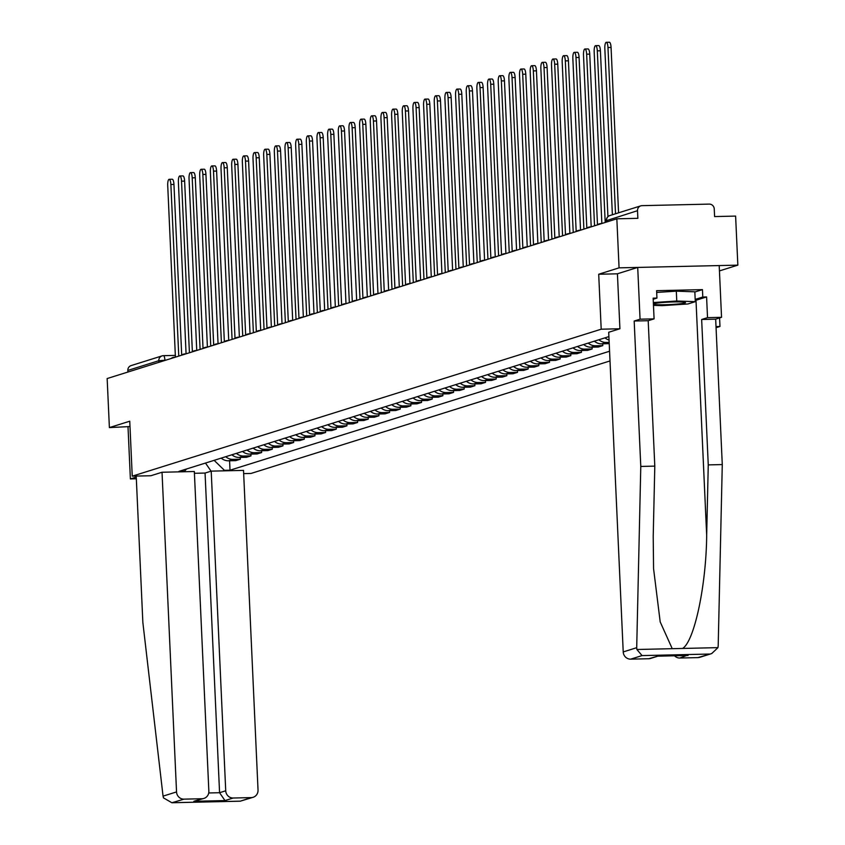 <?xml version="1.0" encoding="UTF-8"?>
<svg xmlns="http://www.w3.org/2000/svg" width="845" height="845" viewBox="0 0 845 845"><rect width="100%" height="100%" fill="white"/><g stroke="black" fill="none" stroke-linecap="round" stroke-linejoin="round"><path stroke-width="1.27" d="M719.444 270.907L737.843 265.14L735.615 216.088L714.595 216.573L714.247 208.926A4.954 4.732 72.6 0 0 709.272 204.11L642.042 205.652A4.954 4.732 72.6 0 0 637.51 210.69L606.562 220.608M719.591 317.931L719.972 326.476L716.011 326.571M243.666 473.622L251.028 473.453L610.005 360.942M716.053 327.702L719.972 326.476M737.843 265.14L619.068 267.854L616.839 218.813L107.157 378.549L109.385 427.591L129.993 426.556M619.068 267.854L598.704 274.245L601.196 329.201L132.242 476.168L129.75 421.211L109.385 427.591M616.839 218.813L637.859 218.327L637.51 210.69M127.901 372.043L127.827 370.427A4.954 4.732 -107.4 0 1 131.102 365.6L162.06 355.893A4.954 4.732 72.6 0 0 158.786 360.72L127.827 370.427M221.21 458.127A11.386 10.9 72.6 0 0 228.572 460.8L235.818 460.631L240.329 459.215L233.083 459.384A11.386 10.9 -107.4 0 1 225.721 456.712M240.255 457.43L240.329 459.215M231.879 454.779A11.386 10.9 72.6 0 0 239.241 457.451L246.487 457.293L250.997 455.877L243.751 456.046A11.386 10.9 -107.4 0 1 236.389 453.364M250.912 454.092L250.997 455.877M242.536 451.441A11.386 10.9 72.6 0 0 249.898 454.114L257.144 453.945L261.654 452.54L254.408 452.698A11.386 10.9 -107.4 0 1 247.046 450.026M261.57 450.755L261.654 452.54M253.194 448.103A11.386 10.9 72.6 0 0 260.556 450.776L267.802 450.607L272.312 449.191L265.066 449.36A11.386 10.9 -107.4 0 1 257.704 446.688M272.238 447.406L272.312 449.191M263.862 444.755A11.386 10.9 72.6 0 0 271.224 447.428L278.47 447.269L282.98 445.854L275.734 446.023A11.386 10.9 -107.4 0 1 268.372 443.34M282.895 444.069L282.98 445.854M274.519 441.417A11.386 10.9 72.6 0 0 281.881 444.09L289.127 443.921L293.637 442.516L286.392 442.674A11.386 10.9 -107.4 0 1 279.03 440.002M293.553 440.731L293.637 442.516M285.177 438.08A11.386 10.9 72.6 0 0 292.539 440.752L299.785 440.583L304.295 439.168L297.049 439.337A11.386 10.9 -107.4 0 1 289.687 436.664M304.221 437.383L304.295 439.168M295.845 434.731A11.386 10.9 72.6 0 0 303.207 437.404L310.453 437.245L314.963 435.83L307.717 435.999A11.386 10.9 -107.4 0 1 300.355 433.316M314.879 434.045L314.963 435.83M306.503 431.394A11.386 10.9 72.6 0 0 313.865 434.066L321.111 433.897L325.621 432.492L318.375 432.651A11.386 10.9 -107.4 0 1 311.013 429.978M325.536 430.707L325.621 432.492M317.16 428.056A11.386 10.9 72.6 0 0 324.522 430.728L331.768 430.559L336.278 429.144L329.032 429.313A11.386 10.9 -107.4 0 1 321.67 426.64M336.204 427.359L336.278 429.144M327.828 424.708A11.386 10.9 72.6 0 0 335.19 427.38L342.436 427.221L346.946 425.806L339.701 425.975A11.386 10.9 -107.4 0 1 332.338 423.292M346.862 424.021L346.946 425.806M338.486 421.37A11.386 10.9 72.6 0 0 345.848 424.042L353.094 423.873L357.604 422.468L350.358 422.627A11.386 10.9 -107.4 0 1 342.996 419.954M357.519 420.683L357.604 422.468M349.143 418.032A11.386 10.9 72.6 0 0 356.505 420.704L363.751 420.535L368.262 419.12L361.016 419.289A11.386 10.9 -107.4 0 1 353.654 416.617M368.188 417.335L368.262 419.12M359.812 414.684A11.386 10.9 72.6 0 0 367.174 417.356L374.419 417.198L378.93 415.782L371.684 415.951A11.386 10.9 -107.4 0 1 364.322 413.268M378.845 413.997L378.93 415.782M370.469 411.346A11.386 10.9 72.6 0 0 377.831 414.018L385.077 413.849L389.587 412.445L382.341 412.603A11.386 10.9 -107.4 0 1 374.979 409.931M389.503 410.659L389.587 412.445M381.127 408.008A11.386 10.9 72.6 0 0 388.489 410.681L395.735 410.512L400.245 409.096L393.009 409.265A11.386 10.9 -107.4 0 1 385.637 406.593M400.171 407.311L400.245 409.096M391.795 404.66A11.386 10.9 72.6 0 0 399.157 407.332L406.403 407.174L410.913 405.758L403.667 405.927A11.386 10.9 -107.4 0 1 396.305 403.245M410.828 403.973L410.913 405.758M402.452 401.322A11.386 10.9 72.6 0 0 409.814 403.994L417.06 403.825L421.57 402.421L414.325 402.579A11.386 10.9 -107.4 0 1 406.963 399.907M421.486 400.636L421.57 402.421M413.11 397.984A11.386 10.9 72.6 0 0 420.472 400.657L427.718 400.488L432.228 399.072L424.993 399.241A11.386 10.9 -107.4 0 1 417.62 396.569M432.154 397.287L432.228 399.072M423.778 394.636A11.386 10.9 72.6 0 0 431.14 397.319L438.386 397.15L442.896 395.735L435.65 395.904A11.386 10.9 -107.4 0 1 428.288 393.221M442.812 393.95L442.896 395.735M434.436 391.298A11.386 10.9 72.6 0 0 441.798 393.971L449.044 393.802L453.554 392.397L446.308 392.555A11.386 10.9 -107.4 0 1 438.946 389.883M453.469 390.612L453.554 392.397M445.093 387.961A11.386 10.9 72.6 0 0 452.455 390.633L459.701 390.464L464.211 389.049L456.976 389.218A11.386 10.9 -107.4 0 1 449.603 386.545M464.137 387.263L464.211 389.049M455.761 384.612A11.386 10.9 72.6 0 0 463.123 387.295L470.369 387.126L474.879 385.711L467.634 385.88A11.386 10.9 -107.4 0 1 460.271 383.207M474.795 383.926L474.879 385.711M466.419 381.275A11.386 10.9 72.6 0 0 473.781 383.947L481.027 383.778L485.537 382.373L478.291 382.531A11.386 10.9 -107.4 0 1 470.929 379.859M485.452 380.588L485.537 382.373M477.076 377.937A11.386 10.9 72.6 0 0 484.438 380.609L491.684 380.44L496.195 379.025L488.959 379.194A11.386 10.9 -107.4 0 1 481.587 376.521M496.121 377.24L496.195 379.025M487.745 374.588A11.386 10.9 72.6 0 0 495.107 377.271L502.352 377.102L506.863 375.687L499.617 375.856A11.386 10.9 -107.4 0 1 492.255 373.184M506.778 373.902L506.863 375.687M498.402 371.251A11.386 10.9 72.6 0 0 505.764 373.923L513.01 373.754L517.52 372.349L510.274 372.508A11.386 10.9 -107.4 0 1 502.912 369.835M517.436 370.564L517.52 372.349M509.06 367.913A11.386 10.9 72.6 0 0 516.432 370.585L523.668 370.416L528.188 369.001L520.942 369.17A11.386 10.9 -107.4 0 1 513.57 366.498M528.104 367.216L528.188 369.001M519.728 364.565A11.386 10.9 72.6 0 0 527.09 367.248L534.336 367.079L538.846 365.663L531.6 365.832A11.386 10.9 -107.4 0 1 524.238 363.16M538.761 363.878L538.846 365.663M530.385 361.227A11.386 10.9 72.6 0 0 537.747 363.899L544.993 363.73L549.503 362.325L542.258 362.484A11.386 10.9 -107.4 0 1 534.896 359.812M549.43 360.54L549.503 362.325M541.043 357.889A11.386 10.9 72.6 0 0 548.416 360.561L555.651 360.392L560.172 358.977L552.926 359.146A11.386 10.9 -107.4 0 1 545.553 356.474M560.087 357.192L560.172 358.977M551.711 354.541A11.386 10.9 72.6 0 0 559.073 357.224L566.319 357.055L570.829 355.639L563.583 355.808A11.386 10.9 -107.4 0 1 556.221 353.136M570.745 353.854L570.829 355.639M562.369 351.203A11.386 10.9 72.6 0 0 569.731 353.875L576.977 353.717L581.487 352.302L574.241 352.46A11.386 10.9 -107.4 0 1 566.879 349.788M581.413 350.517L581.487 352.302M573.026 347.865A11.386 10.9 72.6 0 0 580.399 350.538L587.634 350.369L592.155 348.953L584.909 349.122A11.386 10.9 -107.4 0 1 577.536 346.45M592.07 347.168L592.155 348.953M583.694 344.517A11.386 10.9 72.6 0 0 591.056 347.2L598.302 347.031L602.812 345.616L595.567 345.785A11.386 10.9 -107.4 0 1 588.204 343.112M602.728 343.83L602.812 345.616M594.352 341.179A11.386 10.9 72.6 0 0 601.714 343.852L609.224 343.609M609.16 342.373L606.224 342.436A11.386 10.9 -107.4 0 1 598.862 339.764M605.009 337.842A11.386 10.9 72.6 0 0 609.055 340.06M182.816 471.774L184.527 471.246L186.555 468.986M608.907 336.616L178.939 471.373L184.527 471.246M214.134 460.345L224.432 470.327L230.02 470.2L609.562 351.245M224.432 470.327L222.731 470.866M619.839 328.779L601.196 329.201M150.896 475.746L132.242 476.168M617.42 273.812L598.704 274.245M229.587 460.778L230.02 470.2M211.06 471.172L205.483 463.049M179.267 355.946A4.954 1.384 -91.3 0 0 178.855 355.745A4.954 1.384 -91.3 0 0 178.749 355.766L170.87 184.506A5.693 1.584 -91.3 0 0 169.169 179.309A5.693 1.584 -91.3 0 0 167.722 185.488L175.401 356.812A4.954 1.384 -91.3 0 0 174.957 357.245M169.169 179.309L172.253 179.235A5.693 1.584 88.7 0 1 173.954 184.432L181.707 355.185M189.924 352.608A4.954 1.384 -91.3 0 0 189.523 352.407A4.954 1.384 -91.3 0 0 189.407 352.428L181.527 181.168A5.693 1.584 -91.3 0 0 179.827 175.971A5.693 1.584 -91.3 0 0 178.39 182.15L186.058 353.474A4.954 1.384 -91.3 0 0 185.615 353.897M179.827 175.971L182.911 175.897A5.693 1.584 88.7 0 1 184.622 181.094L192.375 351.847M200.582 349.27A4.954 1.384 -91.3 0 0 200.18 349.07A4.954 1.384 -91.3 0 0 200.075 349.08L192.195 177.83A5.693 1.584 -91.3 0 0 190.484 172.623A5.693 1.584 -91.3 0 0 189.048 178.813L196.727 350.136A4.954 1.384 -91.3 0 0 196.283 350.559M190.484 172.623L193.579 172.56A5.693 1.584 88.7 0 1 195.279 177.756L203.032 348.499M162.029 472.249L176.542 791.913A7.425 7.109 72.6 0 0 184.009 799.148L202.061 798.726A7.425 7.109 72.6 0 0 208.852 791.173L194.339 471.51L162.029 472.249L150.822 475.746M184.009 799.148L171.894 802.75L163.465 797.87L163.053 796.138L142.858 622.49L136.256 477.087L130.383 478.925L136.33 478.788M130.383 478.925L128.028 427.169M233.188 798.018L251.24 797.606A7.425 7.109 72.6 0 0 258.031 790.043L243.518 470.39L211.208 471.13L225.721 790.783A7.425 7.109 72.6 0 0 233.188 798.018L224.981 800.585L219.573 792.716L205.06 473.052L194.424 473.295M205.06 473.052L211.208 471.13M203.951 798.419L193.864 801.303L202.061 798.726M253.12 797.289L240.265 801.187L251.24 797.606M636.707 647.692L636.876 649.499L642.063 655.593L630.687 659.153A7.425 7.109 -107.4 0 1 623.219 651.928L636.707 647.692L640.785 466.44L634.183 321.026L640.066 319.188L637.711 267.432L617.42 273.791L619.913 328.758L608.706 332.265L623.219 651.928M694.843 292.011L702.459 289.634L656.607 290.68L656.945 298.074L653.143 298.169L654.083 318.871L648.199 320.709L654.801 466.123L653.217 536.543L653.565 568.643L660.198 621.909L672.24 648.685L682.58 648.453C694.294 641.609 706.283 585.321 706.673 535.318L708.258 464.898L701.656 319.484L707.529 317.646L706.589 296.933L695.995 300.26A27.843 2.144 -2.6 0 1 695.234 300.471M654.801 466.123L640.785 466.44M654.083 318.871L640.066 319.188M648.199 320.709L634.183 321.026M697.917 657.611L711.722 653.565L699.797 657.304A7.425 7.109 -107.4 0 1 697.917 657.611L679.855 658.023A7.425 7.109 -107.4 0 1 674.532 655.794M702.459 289.634L702.786 297.028L706.589 296.933M711.722 653.565L717.944 647.64L718.197 645.823L722.274 464.57L715.673 319.156L721.545 317.319L707.529 317.646M721.545 317.319L719.201 265.562L637.711 267.432M715.673 319.156L701.656 319.484M722.274 464.57L708.258 464.898M657.822 656.174L650.618 658.435A7.425 7.109 -107.4 0 1 648.738 658.741L630.687 659.153M656.945 298.074L653.185 299.257M695.181 299.405L702.786 297.028M686.584 655.488L679.855 658.023M648.738 658.741L657.748 656.153M653.417 304.189A16.087 1.236 177.4 0 0 664.941 304.728A16.087 1.236 177.4 0 0 685.295 302.447A16.087 1.236 177.4 0 0 673.824 301.94A16.087 1.236 177.4 0 0 653.449 303.894A16.087 1.236 177.4 0 0 653.396 303.925M656.681 292.423L676.317 291.166L694.833 291.81L695.287 301.665L687.904 303.978L662.005 305.647L653.47 305.351M653.333 302.531L676.76 301.021L695.287 301.665M676.317 291.166L676.76 301.021M211.25 345.922A4.954 1.384 -91.3 0 0 210.838 345.721A4.954 1.384 -91.3 0 0 210.732 345.742L202.853 174.482A5.693 1.584 -91.3 0 0 201.152 169.285A5.693 1.584 -91.3 0 0 199.705 175.464L207.384 346.788A4.954 1.384 -91.3 0 0 206.94 347.221M201.152 169.285L204.237 169.211A5.693 1.584 88.7 0 1 205.937 174.408L213.69 345.161M221.908 342.584A4.954 1.384 -91.3 0 0 221.506 342.383A4.954 1.384 -91.3 0 0 221.39 342.405L213.51 171.144A5.693 1.584 -91.3 0 0 211.81 165.947A5.693 1.584 -91.3 0 0 210.373 172.126L218.042 343.45A4.954 1.384 -91.3 0 0 217.598 343.873M211.81 165.947L214.894 165.873A5.693 1.584 88.7 0 1 216.605 171.07L224.358 341.824M232.565 339.246A4.954 1.384 -91.3 0 0 232.164 339.046A4.954 1.384 -91.3 0 0 232.058 339.056L224.178 167.806A5.693 1.584 -91.3 0 0 222.467 162.61A5.693 1.584 -91.3 0 0 221.031 168.789L228.71 340.112A4.954 1.384 -91.3 0 0 228.266 340.535M222.467 162.61L225.562 162.536A5.693 1.584 88.7 0 1 227.263 167.732L235.016 338.475M243.233 335.898A4.954 1.384 -91.3 0 0 242.821 335.697A4.954 1.384 -91.3 0 0 242.716 335.718L234.836 164.458A5.693 1.584 -91.3 0 0 233.135 159.261A5.693 1.584 -91.3 0 0 231.688 165.44L239.367 336.764A4.954 1.384 -91.3 0 0 238.924 337.197M233.135 159.261L236.22 159.187A5.693 1.584 88.7 0 1 237.92 164.395L245.673 335.138M253.891 332.56A4.954 1.384 -91.3 0 0 253.489 332.36A4.954 1.384 -91.3 0 0 253.373 332.381L245.494 161.12A5.693 1.584 -91.3 0 0 243.793 155.924A5.693 1.584 -91.3 0 0 242.357 162.103L250.025 333.426A4.954 1.384 -91.3 0 0 249.581 333.849M243.793 155.924L246.877 155.85A5.693 1.584 88.7 0 1 248.588 161.046L256.341 331.8M264.548 329.223A4.954 1.384 -91.3 0 0 264.147 329.022A4.954 1.384 -91.3 0 0 264.041 329.032L256.162 157.783A5.693 1.584 -91.3 0 0 254.451 152.586A5.693 1.584 -91.3 0 0 253.014 158.765L260.693 330.089A4.954 1.384 -91.3 0 0 260.249 330.511M254.451 152.586L257.545 152.512A5.693 1.584 88.7 0 1 259.246 157.709L266.999 328.451M275.216 325.874A4.954 1.384 -91.3 0 0 274.805 325.674A4.954 1.384 -91.3 0 0 274.699 325.695L266.819 154.434A5.693 1.584 -91.3 0 0 265.119 149.238A5.693 1.584 -91.3 0 0 263.672 155.427L271.351 326.74A4.954 1.384 -91.3 0 0 270.907 327.173M265.119 149.238L268.203 149.164A5.693 1.584 88.7 0 1 269.904 154.371L277.656 325.114M285.874 322.536A4.954 1.384 -91.3 0 0 285.473 322.336A4.954 1.384 -91.3 0 0 285.356 322.357L277.477 151.097A5.693 1.584 -91.3 0 0 275.776 145.9A5.693 1.584 -91.3 0 0 274.34 152.079L282.008 323.403A4.954 1.384 -91.3 0 0 281.565 323.825M275.776 145.9L278.861 145.826A5.693 1.584 88.7 0 1 280.572 151.023L288.325 321.776M296.532 319.199A4.954 1.384 -91.3 0 0 296.13 318.998A4.954 1.384 -91.3 0 0 296.025 319.009L288.145 147.759A5.693 1.584 -91.3 0 0 286.434 142.562A5.693 1.584 -91.3 0 0 284.997 148.741L292.676 320.065A4.954 1.384 -91.3 0 0 292.233 320.487M286.434 142.562L289.529 142.488A5.693 1.584 88.7 0 1 291.229 147.685L298.982 318.428M307.2 315.861A4.954 1.384 -91.3 0 0 306.788 315.65A4.954 1.384 -91.3 0 0 306.682 315.671L298.803 144.41A5.693 1.584 -91.3 0 0 297.102 139.214A5.693 1.584 -91.3 0 0 295.655 145.403L303.334 316.717A4.954 1.384 -91.3 0 0 302.89 317.15M297.102 139.214L300.186 139.15A5.693 1.584 88.7 0 1 301.887 144.347L309.64 315.09M317.857 312.513A4.954 1.384 -91.3 0 0 317.456 312.312A4.954 1.384 -91.3 0 0 317.34 312.333L309.46 141.073A5.693 1.584 -91.3 0 0 307.76 135.876A5.693 1.584 -91.3 0 0 306.323 142.055L313.991 313.379A4.954 1.384 -91.3 0 0 313.548 313.801M307.76 135.876L310.844 135.802A5.693 1.584 88.7 0 1 312.555 140.999L320.308 311.752M328.525 309.175A4.954 1.384 -91.3 0 0 328.113 308.974A4.954 1.384 -91.3 0 0 328.008 308.985L320.128 137.735A5.693 1.584 -91.3 0 0 318.417 132.538A5.693 1.584 -91.3 0 0 316.981 138.717L324.66 310.041A4.954 1.384 -91.3 0 0 324.216 310.464M318.417 132.538L321.512 132.464A5.693 1.584 88.7 0 1 323.212 137.661L330.965 308.404M339.183 305.837A4.954 1.384 -91.3 0 0 338.771 305.626A4.954 1.384 -91.3 0 0 338.665 305.647L330.786 134.387A5.693 1.584 -91.3 0 0 329.085 129.19A5.693 1.584 -91.3 0 0 327.638 135.38L335.317 306.693A4.954 1.384 -91.3 0 0 334.873 307.126M329.085 129.19L332.169 129.127A5.693 1.584 88.7 0 1 333.87 134.323L341.623 305.066M349.841 302.489A4.954 1.384 -91.3 0 0 349.439 302.288A4.954 1.384 -91.3 0 0 349.323 302.309L341.443 131.049A5.693 1.584 -91.3 0 0 339.743 125.852A5.693 1.584 -91.3 0 0 338.306 132.031L345.975 303.355A4.954 1.384 -91.3 0 0 345.531 303.777M339.743 125.852L342.827 125.778A5.693 1.584 88.7 0 1 344.538 130.975L352.291 301.728M360.509 299.151A4.954 1.384 -91.3 0 0 360.097 298.95A4.954 1.384 -91.3 0 0 359.991 298.961L352.111 127.711A5.693 1.584 -91.3 0 0 350.4 122.514A5.693 1.584 -91.3 0 0 348.964 128.694L356.643 300.017A4.954 1.384 -91.3 0 0 356.199 300.44M350.4 122.514L353.495 122.44A5.693 1.584 88.7 0 1 355.196 127.637L362.949 298.38M371.166 295.813A4.954 1.384 -91.3 0 0 370.754 295.602A4.954 1.384 -91.3 0 0 370.649 295.623L362.769 124.363A5.693 1.584 -91.3 0 0 361.068 119.166A5.693 1.584 -91.3 0 0 359.621 125.356L367.3 296.669A4.954 1.384 -91.3 0 0 366.857 297.102M361.068 119.166L364.153 119.103A5.693 1.584 88.7 0 1 365.853 124.299L373.606 295.042M381.824 292.465A4.954 1.384 -91.3 0 0 381.422 292.264A4.954 1.384 -91.3 0 0 381.306 292.286L373.427 121.025A5.693 1.584 -91.3 0 0 371.726 115.828A5.693 1.584 -91.3 0 0 370.29 122.007L377.958 293.331A4.954 1.384 -91.3 0 0 377.514 293.754M371.726 115.828L374.81 115.754A5.693 1.584 88.7 0 1 376.521 120.951L384.274 291.705M392.492 289.127A4.954 1.384 -91.3 0 0 392.08 288.927A4.954 1.384 -91.3 0 0 391.974 288.937L384.095 117.687A5.693 1.584 -91.3 0 0 382.384 112.491A5.693 1.584 -91.3 0 0 380.947 118.67L388.626 289.993A4.954 1.384 -91.3 0 0 388.182 290.416M382.384 112.491L385.478 112.417A5.693 1.584 88.7 0 1 387.179 117.613L394.932 288.356M403.149 285.79A4.954 1.384 -91.3 0 0 402.738 285.578A4.954 1.384 -91.3 0 0 402.632 285.599L394.752 114.339A5.693 1.584 -91.3 0 0 393.052 109.142A5.693 1.584 -91.3 0 0 391.605 115.332L399.284 286.645A4.954 1.384 -91.3 0 0 398.84 287.078M393.052 109.142L396.136 109.079A5.693 1.584 88.7 0 1 397.837 114.276L405.589 285.018M413.807 282.441A4.954 1.384 -91.3 0 0 413.406 282.241A4.954 1.384 -91.3 0 0 413.289 282.262L405.41 111.001A5.693 1.584 -91.3 0 0 403.709 105.805A5.693 1.584 -91.3 0 0 402.273 111.984L409.941 283.307A4.954 1.384 -91.3 0 0 409.498 283.73M403.709 105.805L406.794 105.731A5.693 1.584 88.7 0 1 408.505 110.927L416.258 281.681M424.475 279.103A4.954 1.384 -91.3 0 0 424.063 278.903A4.954 1.384 -91.3 0 0 423.958 278.913L416.078 107.664A5.693 1.584 -91.3 0 0 414.367 102.467A5.693 1.584 -91.3 0 0 412.93 108.646L420.609 279.97A4.954 1.384 -91.3 0 0 420.166 280.392M414.367 102.467L417.462 102.393A5.693 1.584 88.7 0 1 419.162 107.59L426.915 278.332M435.133 275.766A4.954 1.384 -91.3 0 0 434.721 275.554A4.954 1.384 -91.3 0 0 434.615 275.576L426.736 104.315A5.693 1.584 -91.3 0 0 425.035 99.118A5.693 1.584 -91.3 0 0 423.588 105.308L431.267 276.621A4.954 1.384 -91.3 0 0 430.823 277.054M425.035 99.118L428.119 99.055A5.693 1.584 88.7 0 1 429.82 104.252L437.573 274.995M445.79 272.417A4.954 1.384 -91.3 0 0 445.389 272.217A4.954 1.384 -91.3 0 0 445.273 272.238L437.393 100.977A5.693 1.584 -91.3 0 0 435.693 95.781A5.693 1.584 -91.3 0 0 434.256 101.96L441.924 273.284A4.954 1.384 -91.3 0 0 441.481 273.706M435.693 95.781L438.777 95.707A5.693 1.584 88.7 0 1 440.488 100.904L448.241 271.657M456.458 269.08A4.954 1.384 -91.3 0 0 456.046 268.879A4.954 1.384 -91.3 0 0 455.941 268.89L448.061 97.64A5.693 1.584 -91.3 0 0 446.35 92.443A5.693 1.584 -91.3 0 0 444.914 98.622L452.593 269.946A4.954 1.384 -91.3 0 0 452.149 270.368M446.35 92.443L449.445 92.369A5.693 1.584 88.7 0 1 451.145 97.566L458.898 268.309M467.116 265.742A4.954 1.384 -91.3 0 0 466.704 265.531A4.954 1.384 -91.3 0 0 466.598 265.552L458.719 94.291A5.693 1.584 -91.3 0 0 457.018 89.095A5.693 1.584 -91.3 0 0 455.571 95.284L463.25 266.597A4.954 1.384 -91.3 0 0 462.806 267.031M457.018 89.095L460.102 89.031A5.693 1.584 88.7 0 1 461.803 94.228L469.556 264.971M477.774 262.394A4.954 1.384 -91.3 0 0 477.372 262.193A4.954 1.384 -91.3 0 0 477.256 262.214L469.376 90.954A5.693 1.584 -91.3 0 0 467.676 85.757A5.693 1.584 -91.3 0 0 466.239 91.936L473.908 263.26A4.954 1.384 -91.3 0 0 473.464 263.682M467.676 85.757L470.76 85.683A5.693 1.584 88.7 0 1 472.471 90.88L480.224 261.633M488.442 259.056A4.954 1.384 -91.3 0 0 488.03 258.855A4.954 1.384 -91.3 0 0 487.924 258.866L480.044 87.616A5.693 1.584 -91.3 0 0 478.333 82.419A5.693 1.584 -91.3 0 0 476.897 88.598L484.576 259.922A4.954 1.384 -91.3 0 0 484.132 260.344M478.333 82.419L481.428 82.345A5.693 1.584 88.7 0 1 483.129 87.542L490.882 258.285M499.099 255.718A4.954 1.384 -91.3 0 0 498.687 255.507A4.954 1.384 -91.3 0 0 498.582 255.528L490.702 84.268A5.693 1.584 -91.3 0 0 489.001 79.071A5.693 1.584 -91.3 0 0 487.554 85.26L495.233 256.574A4.954 1.384 -91.3 0 0 494.79 257.007M489.001 79.071L492.086 79.007A5.693 1.584 88.7 0 1 493.786 84.204L501.539 254.947M509.757 252.37A4.954 1.384 -91.3 0 0 509.355 252.169A4.954 1.384 -91.3 0 0 509.239 252.19L501.36 80.93A5.693 1.584 -91.3 0 0 499.659 75.733A5.693 1.584 -91.3 0 0 498.223 81.912L505.891 253.236A4.954 1.384 -91.3 0 0 505.447 253.669M499.659 75.733L502.743 75.659A5.693 1.584 88.7 0 1 504.454 80.856L512.207 251.609M520.425 249.032A4.954 1.384 -91.3 0 0 520.013 248.831A4.954 1.384 -91.3 0 0 519.907 248.842L512.028 77.592A5.693 1.584 -91.3 0 0 510.317 72.395A5.693 1.584 -91.3 0 0 508.88 78.574L516.559 249.898A4.954 1.384 -91.3 0 0 516.115 250.321M510.317 72.395L513.411 72.321A5.693 1.584 88.7 0 1 515.112 77.518L522.865 248.261M531.082 245.694A4.954 1.384 -91.3 0 0 530.671 245.483A4.954 1.384 -91.3 0 0 530.565 245.504L522.685 74.244A5.693 1.584 -91.3 0 0 520.985 69.047A5.693 1.584 -91.3 0 0 519.538 75.237L527.217 246.55A4.954 1.384 -91.3 0 0 526.773 246.983M520.985 69.047L524.069 68.984A5.693 1.584 88.7 0 1 525.77 74.18L533.522 244.923M541.74 242.346A4.954 1.384 -91.3 0 0 541.339 242.145A4.954 1.384 -91.3 0 0 541.222 242.166L533.343 70.906A5.693 1.584 -91.3 0 0 531.642 65.709A5.693 1.584 -91.3 0 0 530.206 71.888L537.874 243.212A4.954 1.384 -91.3 0 0 537.431 243.645M531.642 65.709L534.727 65.635A5.693 1.584 88.7 0 1 536.438 70.832L544.191 241.585M552.408 239.008A4.954 1.384 -91.3 0 0 551.996 238.808A4.954 1.384 -91.3 0 0 551.891 238.818L544.011 67.568A5.693 1.584 -91.3 0 0 542.3 62.372A5.693 1.584 -91.3 0 0 540.863 68.551L548.542 239.874A4.954 1.384 -91.3 0 0 548.099 240.297M542.3 62.372L545.395 62.298A5.693 1.584 88.7 0 1 547.095 67.494L554.848 238.237M563.066 235.67A4.954 1.384 -91.3 0 0 562.664 235.459A4.954 1.384 -91.3 0 0 562.548 235.48L554.669 64.22A5.693 1.584 -91.3 0 0 552.968 59.023A5.693 1.584 -91.3 0 0 551.521 65.213L559.2 236.526A4.954 1.384 -91.3 0 0 558.756 236.959M552.968 59.023L556.052 58.96A5.693 1.584 88.7 0 1 557.753 64.157L565.506 234.899M573.723 232.322A4.954 1.384 -91.3 0 0 573.322 232.121A4.954 1.384 -91.3 0 0 573.206 232.143L565.326 60.882A5.693 1.584 -91.3 0 0 563.626 55.685A5.693 1.584 -91.3 0 0 562.189 61.865L569.857 233.188A4.954 1.384 -91.3 0 0 569.414 233.621M563.626 55.685L566.72 55.612A5.693 1.584 88.7 0 1 568.421 60.808L576.174 231.562M584.391 228.984A4.954 1.384 -91.3 0 0 583.979 228.784A4.954 1.384 -91.3 0 0 583.874 228.794L575.994 57.544A5.693 1.584 -91.3 0 0 574.283 52.348A5.693 1.584 -91.3 0 0 572.847 58.527L580.526 229.851A4.954 1.384 -91.3 0 0 580.082 230.273M574.283 52.348L577.378 52.274A5.693 1.584 88.7 0 1 579.078 57.471L586.831 228.213M595.049 225.647A4.954 1.384 -91.3 0 0 594.648 225.435A4.954 1.384 -91.3 0 0 594.531 225.457L586.652 54.196A5.693 1.584 -91.3 0 0 584.951 48.999A5.693 1.584 -91.3 0 0 583.504 55.189L591.183 226.502A4.954 1.384 -91.3 0 0 590.739 226.935M584.951 48.999L588.035 48.936A5.693 1.584 88.7 0 1 589.736 54.133L597.489 224.876M605.707 222.298A4.954 1.384 -91.3 0 0 605.305 222.098A4.954 1.384 -91.3 0 0 605.189 222.119L597.309 50.858A5.693 1.584 -91.3 0 0 595.609 45.662A5.693 1.584 -91.3 0 0 594.172 51.841L601.841 223.164A4.954 1.384 -91.3 0 0 601.397 223.598M595.609 45.662L598.704 45.588A5.693 1.584 88.7 0 1 600.404 50.784L607.935 216.669M615.519 213.774L607.977 47.521A5.693 1.584 -91.3 0 0 606.266 42.324L609.361 42.25A5.693 1.584 88.7 0 1 611.062 47.447L618.572 212.824M606.266 42.324A5.693 1.584 -91.3 0 0 604.83 48.503L612.382 214.767M165.81 360.171L158.786 360.72L158.86 362.347M164.923 360.445L164.912 360.192A4.954 1.384 88.7 0 0 163.423 355.671A4.954 4.954 0 0 0 162.06 355.893A4.954 4.732 72.6 0 1 163.317 355.682A4.954 1.384 88.7 0 1 163.423 355.671L175.443 355.396M163.539 355.682L175.443 355.407M606.224 342.436L601.714 343.852M595.567 345.785L591.056 347.2M584.909 349.122L580.399 350.538M574.241 352.46L569.731 353.875M563.583 355.808L559.073 357.224M552.926 359.146L548.416 360.561M542.258 362.484L537.747 363.899M531.6 365.832L527.09 367.248M520.942 369.17L516.432 370.585M510.274 372.508L505.764 373.923M499.617 375.856L495.107 377.271M488.959 379.194L484.438 380.609M478.291 382.531L473.781 383.947M467.634 385.88L463.123 387.295M456.976 389.218L452.455 390.633M446.308 392.555L441.798 393.971M435.65 395.904L431.14 397.319M424.993 399.241L420.472 400.657M414.325 402.579L409.814 403.994M403.667 405.927L399.157 407.332M393.009 409.265L388.489 410.681M382.341 412.603L377.831 414.018M371.684 415.951L367.174 417.356M361.016 419.289L356.505 420.704M350.358 422.627L345.848 424.042M339.701 425.975L335.19 427.38M329.032 429.313L324.522 430.728M318.375 432.651L313.865 434.066M307.717 435.999L303.207 437.404M297.049 439.337L292.539 440.752M286.392 442.674L281.881 444.09M275.734 446.023L271.224 447.428M265.066 449.36L260.556 450.776M254.408 452.698L249.898 454.114M243.751 456.046L239.241 457.451M233.083 459.384L228.572 460.8M606.625 222.013L606.552 220.397A4.954 4.732 72.6 0 1 609.826 215.559A4.954 4.954 0 0 0 606.361 220.513L606.435 222.077L605.305 222.098M178.971 355.756L179.943 355.734M170.87 184.506L173.954 184.432M189.629 352.418L190.6 352.397M181.527 181.168L184.622 181.094M200.297 349.08L201.268 349.059M192.195 177.83L195.279 177.756M172.633 802.708L239.864 801.166M224.981 800.585L193.864 801.303M163.053 796.138L176.542 791.913M208.726 792.959L219.573 792.716L225.721 790.783M636.876 649.499L672.24 648.685M682.58 648.453L717.944 647.64M709.293 654.051L642.063 655.593M656.935 656.174L688.062 655.456M695.995 300.26L706.673 535.318M210.954 345.732L211.926 345.711M202.853 174.482L205.937 174.408M221.612 342.394L222.584 342.373M213.51 171.144L216.605 171.07M232.28 339.056L233.252 339.035M224.178 167.806L227.263 167.732M242.937 335.708L243.909 335.687M234.836 164.458L237.92 164.395M253.595 332.37L254.567 332.349M245.494 161.12L248.588 161.046M264.263 329.032L265.235 329.011M256.162 157.783L259.246 157.709M274.921 325.684L275.892 325.663M266.819 154.434L269.904 154.371M285.578 322.346L286.55 322.325M277.477 151.097L280.572 151.023M296.246 319.009L297.218 318.987M288.145 147.759L291.229 147.685M306.904 315.66L307.876 315.639M298.803 144.41L301.887 144.347M317.562 312.323L318.533 312.301M309.46 141.073L312.555 140.999M328.23 308.985L329.201 308.964M320.128 137.735L323.212 137.661M338.887 305.647L339.859 305.615M330.786 134.387L333.87 134.323M349.545 302.299L350.517 302.278M341.443 131.049L344.538 130.975M360.213 298.961L361.185 298.94M352.111 127.711L355.196 127.637M370.87 295.623L371.842 295.592M362.769 124.363L365.853 124.299M381.528 292.275L382.5 292.254M373.427 121.025L376.521 120.951M392.196 288.937L393.168 288.916M384.095 117.687L387.179 117.613M402.854 285.599L403.825 285.568M394.752 114.339L397.837 114.276M413.511 282.251L414.483 282.23M405.41 111.001L408.505 110.927M424.179 278.913L425.151 278.892M416.078 107.664L419.162 107.59M434.837 275.576L435.809 275.544M426.736 104.315L429.82 104.252M445.495 272.227L446.466 272.206M437.393 100.977L440.488 100.904M456.163 268.89L457.134 268.868M448.061 97.64L451.145 97.566M466.82 265.552L467.792 265.52M458.719 94.291L461.803 94.228M477.478 262.203L478.45 262.182M469.376 90.954L472.471 90.88M488.146 258.866L489.118 258.845M480.044 87.616L483.129 87.542M498.803 255.528L499.775 255.496M490.702 84.268L493.786 84.204M509.461 252.18L510.433 252.159M501.36 80.93L504.454 80.856M520.129 248.842L521.101 248.821M512.028 77.592L515.112 77.518M530.787 245.504L531.758 245.483M522.685 74.244L525.77 74.18M541.444 242.156L542.416 242.135M533.343 70.906L536.438 70.832M552.112 238.818L553.084 238.797M544.011 67.568L547.095 67.494M562.77 235.48L563.742 235.459M554.669 64.22L557.753 64.157M573.428 232.132L574.399 232.111M565.326 60.882L568.421 60.808M584.096 228.794L585.067 228.773M575.994 57.544L579.078 57.471M594.753 225.457L595.725 225.435M586.652 54.196L589.736 54.133M605.411 222.108L606.383 222.087M597.309 50.858L600.404 50.784M607.977 47.521L611.062 47.447M175.158 357.234L174.313 357.255A4.954 4.954 0 0 0 171.155 358.491M185.826 353.897L184.97 353.918A4.954 4.954 0 0 0 181.812 355.153M196.484 350.559L195.639 350.569A4.954 4.954 0 0 0 192.47 351.805M207.141 347.211L206.296 347.232A4.954 4.954 0 0 0 203.138 348.467M217.809 343.873L216.954 343.894A4.954 4.954 0 0 0 213.796 345.13M228.467 340.535L227.622 340.546A4.954 4.954 0 0 0 224.453 341.792M239.124 337.187L238.279 337.208A4.954 4.954 0 0 0 235.121 338.444M249.793 333.849L248.937 333.87A4.954 4.954 0 0 0 245.779 335.106M260.45 330.511L259.605 330.522A4.954 4.954 0 0 0 256.436 331.768M271.108 327.163L270.263 327.184A4.954 4.954 0 0 0 267.104 328.42M281.776 323.825L280.92 323.846A4.954 4.954 0 0 0 277.762 325.082M292.433 320.487L291.588 320.498A4.954 4.954 0 0 0 288.42 321.744M303.091 317.139L302.246 317.16A4.954 4.954 0 0 0 299.088 318.396M313.759 313.801L312.904 313.822A4.954 4.954 0 0 0 309.745 315.058M324.417 310.464L323.572 310.474A4.954 4.954 0 0 0 320.403 311.72M335.074 307.115L334.229 307.136A4.954 4.954 0 0 0 331.071 308.372M345.742 303.777L344.887 303.799A4.954 4.954 0 0 0 341.729 305.034M356.4 300.44L355.555 300.45A4.954 4.954 0 0 0 352.386 301.697M367.057 297.091L366.212 297.113A4.954 4.954 0 0 0 363.054 298.348M377.726 293.754L376.87 293.775A4.954 4.954 0 0 0 373.712 295.011M388.383 290.416L387.538 290.437A4.954 4.954 0 0 0 384.369 291.673M399.041 287.068L398.196 287.089A4.954 4.954 0 0 0 395.037 288.325M409.709 283.73L408.853 283.751A4.954 4.954 0 0 0 405.695 284.987M420.366 280.392L419.521 280.413A4.954 4.954 0 0 0 416.353 281.649M431.024 277.044L430.179 277.065A4.954 4.954 0 0 0 427.021 278.301M441.692 273.706L440.837 273.727A4.954 4.954 0 0 0 437.678 274.963M452.35 270.368L451.505 270.389A4.954 4.954 0 0 0 448.336 271.625M463.007 267.02L462.162 267.041A4.954 4.954 0 0 0 459.004 268.277M473.675 263.682L472.82 263.703A4.954 4.954 0 0 0 469.662 264.939M484.333 260.344L483.488 260.366A4.954 4.954 0 0 0 480.319 261.601M494.99 256.996L494.145 257.017A4.954 4.954 0 0 0 490.987 258.253M505.659 253.658L504.803 253.68A4.954 4.954 0 0 0 501.645 254.915M516.316 250.321L515.471 250.342A4.954 4.954 0 0 0 512.302 251.578M526.974 246.972L526.129 246.993A4.954 4.954 0 0 0 522.971 248.229M537.642 243.635L536.786 243.656A4.954 4.954 0 0 0 533.628 244.892M548.299 240.297L547.454 240.318A4.954 4.954 0 0 0 544.286 241.554M558.957 236.949L558.112 236.97A4.954 4.954 0 0 0 554.954 238.206M569.625 233.611L568.769 233.632A4.954 4.954 0 0 0 565.611 234.868M580.283 230.273L579.438 230.294A4.954 4.954 0 0 0 576.269 231.53M590.94 226.925L590.095 226.946A4.954 4.954 0 0 0 586.937 228.182M601.608 223.587L600.753 223.608A4.954 4.954 0 0 0 597.595 224.844M609.826 215.559L640.785 205.863M178.855 355.745L179.996 355.724M189.523 352.407L190.664 352.376M200.18 349.07L201.321 349.038M171.894 802.75L240.265 801.187M657.347 656.185L687.323 655.498M210.838 345.721L211.979 345.7M221.506 342.383L222.647 342.352M232.164 339.046L233.304 339.014M242.821 335.697L243.962 335.676M253.489 332.36L254.63 332.328M264.147 329.022L265.288 328.99M274.805 325.674L275.945 325.652M285.473 322.336L286.613 322.304M296.13 318.998L297.271 318.966M306.788 315.65L307.929 315.629M317.456 312.312L318.597 312.28M328.113 308.974L329.254 308.943M338.771 305.626L339.912 305.605M349.439 302.288L350.58 302.257M360.097 298.95L361.237 298.919M370.754 295.602L371.895 295.581M381.422 292.264L382.563 292.233M392.08 288.927L393.221 288.895M402.738 285.578L403.878 285.557M413.406 282.241L414.546 282.209M424.063 278.903L425.204 278.871M434.721 275.554L435.862 275.533M445.389 272.217L446.53 272.185M456.046 268.879L457.187 268.847M466.704 265.531L467.845 265.51M477.372 262.193L478.513 262.172M488.03 258.855L489.17 258.823M498.687 255.507L499.828 255.486M509.355 252.169L510.496 252.148M520.013 248.831L521.154 248.8M530.671 245.483L531.811 245.462M541.339 242.145L542.479 242.124M551.996 238.808L553.137 238.776M562.664 235.459L563.795 235.438M573.322 232.121L574.463 232.1M583.979 228.784L585.12 228.752M594.648 225.435L595.778 225.414"/></g></svg>
